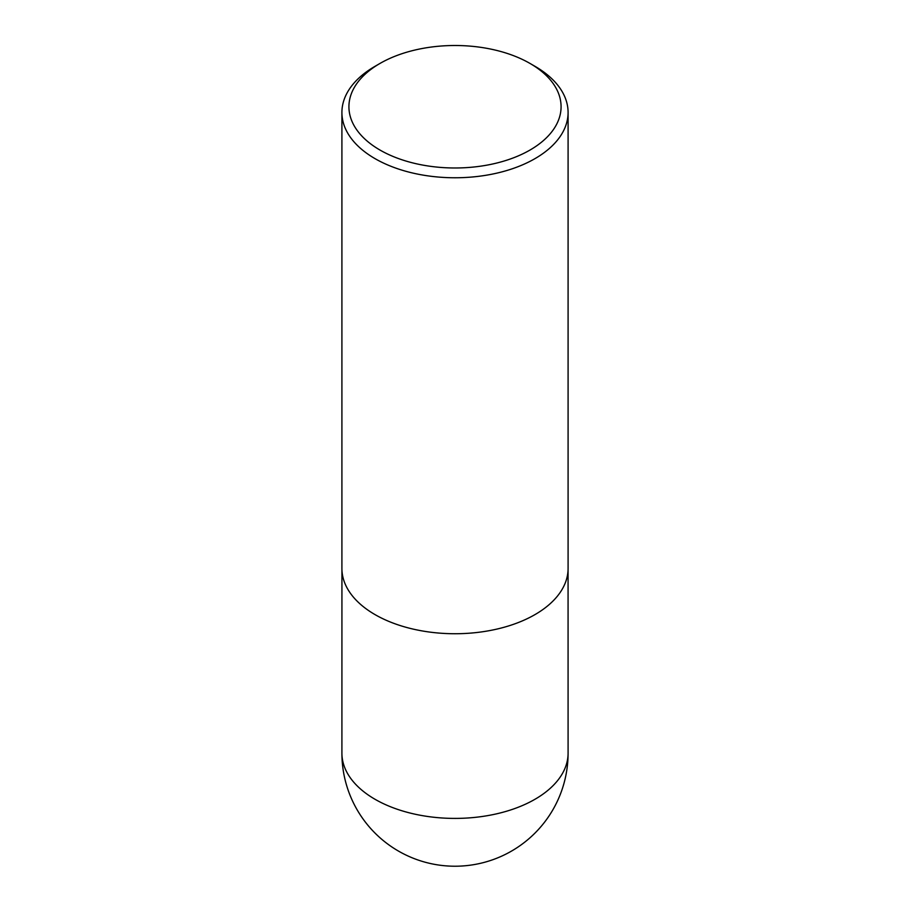 <?xml version="1.0" encoding="UTF-8"?>
<svg xmlns="http://www.w3.org/2000/svg" width="910" height="910" viewBox="0 0 910 910"><rect width="100%" height="100%" fill="white"/><g stroke="black" fill="none" stroke-linecap="round" stroke-linejoin="round"><path stroke-width="1.36" d="M534.966 66.305L530.007 63.438A106.083 61.243 180 0 1 530.007 150.048A106.083 61.243 180 0 1 379.993 150.048A106.083 61.243 180 0 1 379.993 63.438A106.083 61.243 180 0 1 530.007 63.438L534.966 66.305A113.09 65.292 180 0 1 568.09 112.465A113.09 65.292 180 0 1 455 177.768A113.09 65.292 180 0 1 341.91 112.465A113.09 65.292 180 0 1 375.034 66.305L379.993 63.438M568.09 112.465L568.09 568.443A113.09 65.292 180 0 1 455 633.735A113.09 65.292 180 0 1 341.91 568.443L341.91 112.465M568.09 753.116A113.09 65.292 180 0 1 498.282 813.438A113.09 65.292 180 0 1 375.034 799.287A113.09 65.292 180 0 1 341.91 753.116A113.09 113.09 0 0 0 511.557 851.066A113.09 113.09 0 0 0 568.09 753.116L568.067 569.66M341.933 569.66L341.91 753.116"/></g></svg>
